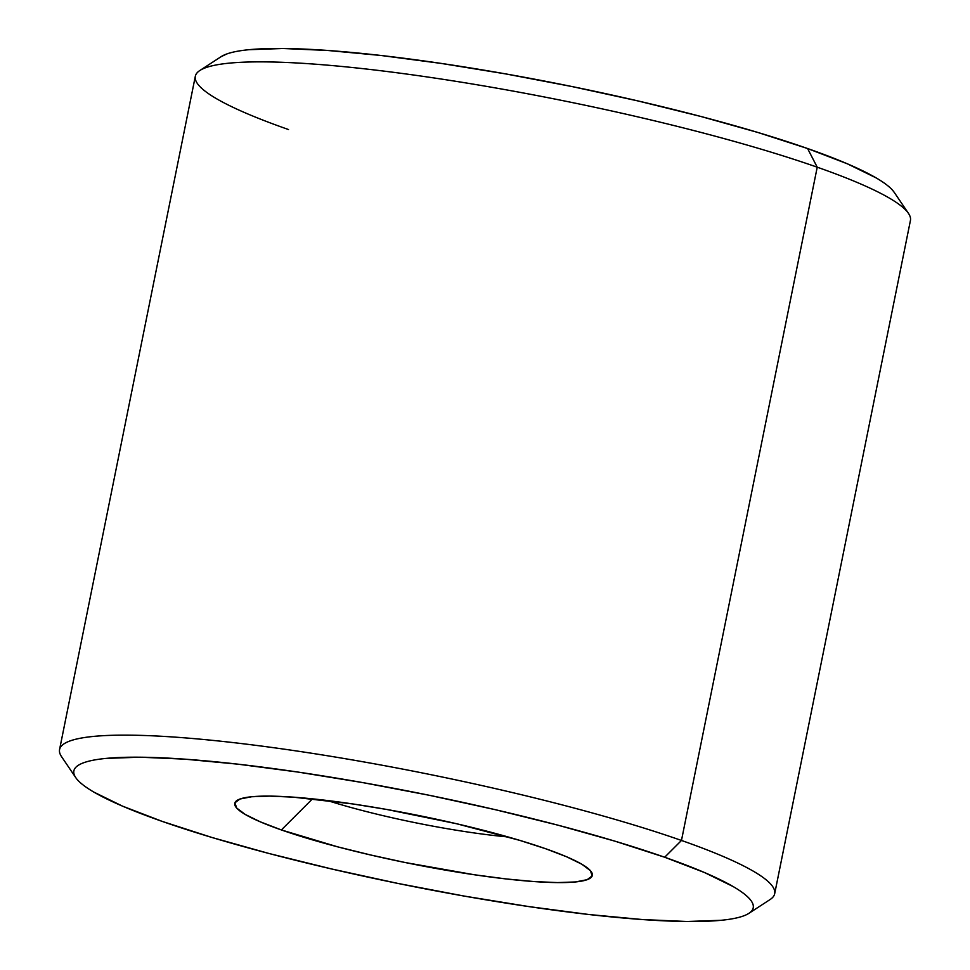 <?xml version="1.0" encoding="UTF-8"?>
<svg xmlns="http://www.w3.org/2000/svg" width="970" height="970" viewBox="0 0 970 970"><rect width="100%" height="100%" fill="white"/><g stroke="black" fill="none" stroke-linecap="round" stroke-linejoin="round"><path stroke-width="1.45" d="M748.888 913.34L770.119 899.517A364.756 48.755 -168.6 0 0 681.473 840.456L817.225 167.192A364.756 48.755 11.4 0 1 908.466 213.364L894.255 192.387A346.52 46.318 -168.6 0 0 807.586 148.531L817.225 167.192L681.473 840.456A364.756 48.755 11.4 0 1 774.678 893.734L910.43 220.469A364.756 48.755 -168.6 0 0 817.225 167.192A364.756 48.755 -168.6 0 0 428.182 77.091A364.756 48.755 -168.6 0 0 195.322 76.266L59.57 749.531A364.756 48.755 11.4 0 1 292.431 750.356A364.756 48.755 11.4 0 1 681.473 840.456L664.68 857.237A346.52 46.318 11.4 0 1 748.888 913.34A346.52 46.318 11.4 0 1 510.22 903.761A346.52 46.318 11.4 0 1 162.414 821.469L211.896 837.462L269.126 853.527L331.91 869.035L397.833 883.415L464.351 896.098L528.929 906.598L589.069 914.528L642.455 919.548L687.051 921.5L721.134 920.287C730.616 919.366 738.037 917.923 743.396 915.971C748.767 914.019 751.956 911.594 752.987 908.708C754.017 905.81 752.865 902.5 749.531 898.778C746.197 895.055 740.74 890.981 733.162 886.568L704.511 872.539L664.68 857.237L615.198 841.245L557.968 825.179L495.185 809.659L429.274 795.279L362.744 782.596L298.178 772.096L238.038 764.178L184.639 759.146L140.044 757.194L105.96 758.407C96.479 759.34 89.058 760.783 83.699 762.735C78.34 764.675 75.139 767.1 74.108 769.998C73.077 772.884 74.229 776.194 77.564 779.928C80.898 783.651 86.354 787.725 93.932 792.138L122.584 806.167L162.414 821.469A346.52 46.318 11.4 0 1 75.745 777.613A346.52 46.318 11.4 0 1 273.831 768.652A346.52 46.318 11.4 0 1 664.68 857.237L681.473 840.456A364.756 48.755 -168.6 0 0 270.06 747.215A364.756 48.755 -168.6 0 0 61.534 756.636L75.745 777.613M281.373 829.944A182.372 24.371 11.4 0 1 237.056 800.408A182.372 24.371 11.4 0 1 362.671 805.452A182.372 24.371 11.4 0 1 545.722 848.762A182.372 24.371 11.4 0 1 591.348 871.848A182.372 24.371 11.4 0 1 487.086 876.565A182.372 24.371 11.4 0 1 281.373 829.944L312.498 798.843L281.373 829.944L260.409 821.881L245.337 814.497L236.716 808.071L234.898 802.845L239.942 799.025L251.666 796.746L269.599 796.115L293.073 797.134L352.825 803.948L386.812 809.477L456.518 823.724L519.678 840.347L545.722 848.762L566.686 856.813L581.77 864.197L590.378 870.623L592.197 875.849L587.153 879.681L575.44 881.948L557.495 882.591L534.021 881.56L505.928 878.917L474.269 874.746L405.278 862.548L370.588 854.97L337.536 846.81L281.373 829.944M508.074 836.952A145.9 19.497 11.4 0 1 327.351 800.517A145.9 19.497 -168.6 0 0 508.074 836.952M288.526 129.543A364.756 48.755 11.4 0 1 199.881 70.483A364.756 48.755 11.4 0 1 451.123 80.571A364.756 48.755 11.4 0 1 817.225 167.192L807.586 148.531A346.52 46.318 -168.6 0 0 459.78 66.239A346.52 46.318 -168.6 0 0 221.112 56.66L199.881 70.483M220.845 56.83L226.604 54.029C231.963 52.077 239.384 50.634 248.866 49.712L282.949 48.5L327.545 50.452L380.931 55.472L441.071 63.402L505.649 73.902L572.167 86.585L638.09 100.965L700.873 116.473L758.103 132.538L807.586 148.531L847.416 163.833L876.068 177.862C883.646 182.275 889.102 186.349 892.436 190.071L894.388 192.581"/></g></svg>

